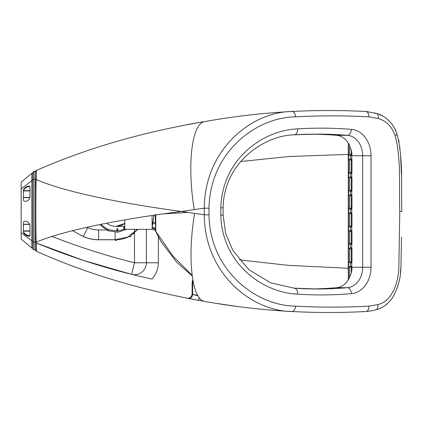 <?xml version="1.0" encoding="UTF-8"?>
<svg xmlns="http://www.w3.org/2000/svg" width="423" height="423" viewBox="0 0 423 423"><rect width="100%" height="100%" fill="white"/><g stroke="black" fill="none" stroke-linecap="round" stroke-linejoin="round"><path stroke-width="0.63" d="M348.531 279.45L348.531 143.545M348.531 211.421A2.977 1.824 -90 0 0 349.599 213.652L351.27 213.652A1.19 0.73 -90 0 0 350.831 212.558A1.19 0.862 125.5 0 0 349.599 213.652L349.599 226.067A1.19 0.862 54.5 0 0 350.831 227.156A1.19 0.73 -90 0 0 351.27 226.067L349.599 226.067A2.977 1.824 -90 0 0 348.531 228.293M348.531 193.549A2.977 1.824 -90 0 0 349.599 195.78L351.27 195.78A1.19 0.73 -90 0 0 350.831 194.686A1.19 0.862 125.5 0 0 349.599 195.78L349.599 208.19A1.19 0.862 54.5 0 0 350.831 209.285A1.19 0.73 -90 0 0 351.27 208.19L349.599 208.19A2.977 1.824 -90 0 0 348.531 210.421M348.531 229.298A2.977 1.824 -90 0 0 349.599 231.524L351.27 231.524A1.19 0.73 -90 0 0 350.831 230.435A1.19 0.862 125.5 0 0 349.599 231.524L349.599 243.384A1.19 0.862 54.5 0 0 350.831 244.478A1.19 0.73 -90 0 0 351.27 243.384L349.599 243.384A2.977 1.824 -90 0 0 348.531 245.615M348.531 246.614A2.977 1.824 -90 0 0 349.599 248.846L351.27 248.846A1.19 0.73 -90 0 0 350.831 247.751A1.19 0.862 125.5 0 0 349.599 248.846L349.599 261.816A1.19 0.862 54.5 0 0 350.831 262.905A1.19 0.73 -90 0 0 351.27 261.816L349.599 261.816A2.977 1.824 -90 0 0 348.531 264.042M348.531 265.047A2.977 1.824 -90 0 0 349.599 267.273L351.27 267.273A1.19 0.73 -90 0 0 350.831 266.183A1.19 0.862 125.5 0 0 349.599 267.273L349.599 277.377M351.397 129.348A621.694 491.272 90 0 0 297.665 128.862C262.91 130.157 222.096 159.185 220.806 207.825L220.806 215.175C222.091 263.783 262.873 292.832 297.655 294.133A562.257 444.303 90 0 0 351.413 293.647A26.448 20.901 90 0 0 371.029 267.246L371.029 155.749A26.448 20.901 90 0 0 351.397 129.348C351.005 132.959 349.689 134.942 347.457 135.297L336.502 135.297A20.489 16.19 90 0 1 350.07 146.744L349.599 146.744L351.27 149.763A20.489 16.19 -90 0 1 351.952 154.569L351.714 155.484A20.489 16.19 90 0 1 351.714 155.749L351.714 159.117A1.19 0.73 90 0 1 351.978 160.031L351.978 172.441A1.19 0.73 90 0 1 351.714 173.356L351.714 176.988A1.19 0.73 90 0 1 351.978 177.903L351.978 190.318A1.19 0.73 90 0 1 351.714 191.233L351.714 194.866A1.19 0.73 90 0 1 351.978 195.78L351.978 208.19A1.19 0.73 90 0 1 351.714 209.105L351.714 212.737A1.19 0.73 90 0 1 351.978 213.652L351.978 226.067A1.19 0.73 90 0 1 351.714 226.982L351.714 230.609A1.19 0.73 90 0 1 351.978 231.524L351.978 243.384A1.19 0.73 90 0 1 351.714 244.298L351.714 247.931A1.19 0.73 90 0 1 351.978 248.846L351.978 261.816A1.19 0.73 90 0 1 351.714 262.725L351.714 266.358A1.19 0.73 90 0 1 351.978 267.246L351.978 267.273A20.489 16.19 -90 0 1 351.27 273.232L350.286 275.664A20.489 16.19 90 0 1 336.502 287.698A556.298 439.597 90 0 1 312.211 288.935M348.531 175.677A2.977 1.824 -90 0 0 349.599 177.903L351.27 177.903A1.19 0.73 -90 0 0 350.831 176.814A1.19 0.862 125.5 0 0 349.599 177.903L349.599 190.318A1.19 0.862 54.5 0 0 350.831 191.408A1.19 0.73 -90 0 0 351.27 190.318L349.599 190.318A2.977 1.824 -90 0 0 348.531 192.544M348.531 157.8A2.977 1.824 -90 0 0 349.599 160.031L351.27 160.031A1.19 0.73 -90 0 0 350.831 158.937A1.19 0.862 125.5 0 0 349.599 160.031L349.599 172.441A1.19 0.862 54.5 0 0 350.831 173.536A1.19 0.73 -90 0 0 351.27 172.441L349.599 172.441A2.977 1.824 -90 0 0 348.531 174.673M349.599 146.744L349.599 154.569A1.19 0.862 54.5 0 0 350.831 155.659A1.19 0.73 -90 0 0 351.27 154.569L349.599 154.569A2.977 1.824 -90 0 0 348.531 156.796M244.679 115.579A4.172 3.865 83.1 0 1 244.727 115.569L234.168 116.928A701.223 701.223 180 0 0 204.965 121.538L204.965 121.538C142.577 132.055 86.419 148.351 36.489 170.416L35.405 172.055A1.787 1.787 0 0 1 36.489 170.416L36.209 179.468A1.787 1.613 0 0 0 35.405 180.817L35.405 240.846A1.787 1.613 0 0 0 36.204 242.189C35.706 232.851 35.717 188.684 36.209 179.468C64.999 192.312 125.435 204.029 181.425 211.458L204.277 208.185L204.277 214.815C204.579 273.401 251.22 311.085 291.896 311.518C316.584 312.814 341.271 312.809 365.958 311.508L371.299 310.879L376.021 309.721C382.931 308.446 391.333 301.467 394.511 293.937C398.915 284.843 401.062 275.384 400.956 265.554L401.522 237.224M35.405 172.055L35.405 180.817M35.405 240.846L35.405 249.618M21.187 188.822L21.161 239.095L21.15 182.239L21.187 188.822L31.841 180.711L32.814 180.711L32.798 172.737A1.19 1.19 -136.3 0 1 33.137 171.907L33.126 171.912A1.19 1.19 43.7 0 0 32.798 172.737L32.793 248.645A1.19 1.19 43.7 0 0 33.977 249.84L35.421 249.84A1.787 1.787 180 0 0 36.473 251.251L36.204 242.189C65.179 229.763 125.488 218.485 181.425 211.458L194.585 213.398C187.051 258.913 191.91 300.23 204.922 301.456L187.378 298.31M36.473 251.251L36.473 251.251C86.609 273.824 142.773 290.559 204.965 301.462C233.343 306.58 262.318 309.932 291.896 311.518A5.362 3.284 93 0 0 295.466 306.162C255.344 305.665 209.755 269.964 209.01 214.815L204.277 214.815L194.585 213.398M209.01 214.815L209.01 208.185C209.85 152.756 255.45 117.393 295.466 116.838C319.952 115.553 344.444 115.553 368.93 116.843L378.136 118.54A5.362 3.183 -72.2 0 0 376.491 113.438L374.662 112.893M368.036 111.656L365.927 111.492C341.25 110.192 316.573 110.186 291.896 111.482C251.331 111.973 204.674 149.303 204.277 208.185L209.01 208.185M396.811 133.673L396.959 134.043C394.405 124.521 384.993 115.167 376.491 113.438L377.237 113.681M379.214 114.411L382.551 115.96M386.68 118.652L390.778 122.585M391.539 123.532L393.813 127.016M395.093 129.581L395.754 131.082M378.136 118.54C386.162 120.708 391.841 126.466 395.172 135.804L396.959 134.043L397.038 134.318M398.603 139.907L399.111 142.128M399.931 147.199L400.01 147.87M400.549 154.136L401.432 174.599M401.147 258.368L401.083 261.25M400.851 267.881L400.449 273.274M399.301 280.74L397.784 286.302M395.198 292.584L393.781 295.275M391.064 299.51L389.673 301.298M387.479 303.64L385.411 305.343M382.921 306.908L380.885 307.923M153.882 215.191L152.116 228.108M155.733 214.429L155.828 231.561C155.331 230.382 154.115 229.636 152.174 229.335L152.201 229.319A4.172 4.167 -136.7 0 1 155.844 231.466L155.151 215.006M155.791 230.398L155.632 230.012A4.172 3.818 -168.4 0 0 152.19 228.113M152.201 229.319L152.037 215.466M162.786 213.911L187.902 212.436M124.78 219.891L124.78 229.335L152.174 229.335M36.378 243.029A693.011 693.011 0 0 0 131.595 274.342A11.918 11.918 0 0 0 146.406 262.783L146.406 229.335L146.406 262.783A11.918 11.918 0 0 1 131.595 274.342L151.862 279.095A23.831 23.831 0 0 0 158.324 262.783L134.488 262.783L134.488 229.335M124.78 223.429A14.895 14.895 0 0 1 106.755 223.222A14.895 14.895 180 0 0 124.78 223.429L115.865 226.395L124.78 226.395M204.896 121.549C191.852 122.781 186.834 164.119 194.22 209.66M188.076 124.436A4.172 3.86 79.6 0 0 188.029 124.441L204.965 121.538C219.807 118.805 238.889 116.225 244.727 115.569L245.499 115.479M295.466 116.838A5.362 3.284 -93 0 0 291.896 111.482C262.26 113.078 233.285 116.425 204.965 121.538A705.797 705.797 180 0 0 198.588 122.58L196.949 122.86M193.137 123.521L190.889 123.923M188.473 124.362L188.113 124.425M238.768 306.68L214.392 303.09M217.861 303.651A701.223 701.223 180 0 0 234.168 306.072L237.959 306.575M199.085 297.401L198.561 300.367A705.797 705.797 180 0 0 204.938 301.456A705.797 705.797 180 0 1 198.561 300.367L204.965 301.462M188.018 298.432L198.561 300.367L188.018 298.432M198.08 295.92L192.655 294.334A4.172 3.86 -79.2 0 1 188.002 298.427M187.178 298.273L187.183 298.273C187.939 298.807 189.308 298.284 191.281 296.697L192.132 294.175L197.795 295.45M192.983 280.772A7.149 6.631 90 0 0 192.655 282.998L192.132 282.998A7.149 7.149 0 0 1 192.83 279.92M395.172 135.804C401.443 160.185 398.873 186.305 399.772 211.479L401.85 211.5C400.861 185.988 403.732 160.534 396.964 134.059M399.772 211.479L398.884 265.353C399.048 281.993 392.042 301.673 377.728 304.597A5.362 3.194 72.9 0 1 376.021 309.721L371.299 310.879M377.728 304.597L368.962 306.152A5.362 3.284 87 0 1 365.958 311.508M368.93 116.843A5.362 3.284 -87 0 0 365.927 111.492L376.491 113.438M297.665 128.862C297.596 132.478 296.46 134.461 294.26 134.815L317.377 134.117A615.735 486.561 -90 0 1 347.457 135.297A20.489 16.19 -90 0 1 362.67 155.749L362.67 267.246A20.489 16.19 -90 0 1 347.457 287.698L336.502 287.698M220.806 207.825L223.111 207.825C223.899 160.914 266.146 135.122 294.434 134.805M297.655 294.133C297.591 290.522 296.46 288.539 294.26 288.185L270.635 282.823L248.787 269.61L232.83 250.363L225.718 233.628L223.111 215.175L223.111 207.825M220.806 215.175L223.111 215.175L220.806 215.175M336.502 135.297A615.735 486.561 90 0 0 311.91 134.16M124.642 226.612L124.78 226.236L124.78 226.95M123.463 227.659L124.135 228.642L124.78 228.214M123.717 227.711L124.124 227.209L124.774 227.368L124.061 227.23L123.717 227.754M117.15 229.599L116.727 230.477L117.303 229.826L117.975 230.382L117.425 229.578L117.848 228.7L117.271 229.351L116.796 228.658L117.15 229.599L116.944 230.577M116.796 228.658L117.271 229.351L117.631 228.594M126.657 229.335L117.98 232.216L107.897 230.725L99.722 224.629L107.897 230.725L117.98 232.216L126.657 229.335M117.779 230.514L117.425 229.578M124.536 228.214L124.78 227.865L124.536 228.214M123.849 227.743L124.277 227.331L124.78 227.717M137.671 229.335L127.556 237.144L115.035 239.698L115.135 232.306M115.035 239.698L98.649 239.709C93.33 239.704 88.243 238.635 83.373 236.499L81.729 235.68M83.373 236.499L87.635 227.711L86.948 227.341M81.888 235.78L72.497 230.725L81.888 235.78M81.295 235.378L83.331 236.547C87.794 238.514 92.494 239.587 97.427 239.767A37.843 37.843 180 0 0 98.649 239.783L115.045 239.767L115.696 240.661L116.161 240.661L116.764 239.762A28.309 28.309 180 0 0 117.462 239.725C121.65 239.481 125.599 238.371 129.301 236.394L130.321 236.854L130.723 236.621L130.829 235.511L137.85 229.335A28.299 28.299 0 0 1 137.311 229.975A28.299 28.299 0 0 0 137.85 229.335M96.439 239.719L94.429 239.55M84.219 236.928L83.617 236.674M98.548 239.783L98.548 239.783A37.737 37.737 -179.3 0 1 97.925 239.778L97.914 239.778M83.347 236.552L83.342 236.563C88.217 238.704 93.319 239.778 98.649 239.783C93.319 239.778 88.217 238.704 83.342 236.563L83.194 236.483M134.028 233.2A28.299 28.299 0 0 1 133.081 233.956A28.299 28.299 0 0 0 134.028 233.2M126.916 237.536A28.299 28.299 0 0 1 125.874 237.953A28.299 28.299 0 0 0 126.916 237.536M120.455 239.397A28.299 28.299 0 0 1 118.667 239.635A28.299 28.299 0 0 0 120.455 239.397M118.958 239.603L116.743 239.762L118.958 239.603M23.402 222.868C23.64 219.315 29.71 221.789 29.975 225.649L29.97 235.209C30.176 237.747 23.783 234.945 23.397 232.105L23.402 222.868M23.397 231.434C23.72 234.104 29.98 237.107 29.964 234.559L29.975 225.062M29.975 196.854L29.975 196.854C29.742 200.729 23.683 203.294 23.402 199.619L23.397 190.139C23.937 187.098 30.091 184.539 29.97 187.082L29.975 196.859M29.975 197.435L29.97 187.722C30.186 185.242 23.995 187.712 23.397 190.805M29.97 190.641L23.408 190.641L29.97 190.646M21.161 182.244L31.815 173.287L33.079 173.287M21.192 232.639L31.841 240.745L31.815 173.308M33.079 248.058L31.815 248.058L21.15 239.09M31.815 248.031L31.841 240.745L32.804 240.745L32.788 248.65A1.19 1.19 43.7 0 0 33.983 249.834L33.993 171.542L35.484 171.542L33.137 171.907A1.19 1.19 -136.3 0 1 33.993 171.542A1.19 1.19 -136.3 0 0 32.804 172.732L32.804 172.732M34.004 179.225A1.19 1.079 -0 0 0 32.814 180.304A1.19 1.079 -0 0 1 34.004 179.225L35.405 179.225M32.804 241.105A1.19 1.073 0 0 0 33.993 242.178L35.405 242.178M36.352 249.84L36.378 242.104M351.714 212.558L350.831 212.558A1.787 1.095 90 0 1 350.175 210.924A1.787 1.095 90 0 1 350.831 209.285L351.714 209.285M351.714 230.435L350.831 230.435A1.787 1.095 90 0 1 350.175 228.795A1.787 1.095 90 0 1 350.831 227.156L351.714 227.156M351.714 247.751L350.831 247.751A1.787 1.095 90 0 1 350.175 246.117A1.787 1.095 90 0 1 350.831 244.478L351.714 244.478M351.714 266.183L350.831 266.183A1.787 1.095 90 0 1 350.175 264.544A1.787 1.095 90 0 1 350.831 262.905L351.714 262.905M351.27 273.232L351.27 267.273L351.978 267.273M351.978 261.816L351.27 261.816L351.27 248.846L351.978 248.846M351.978 243.384L351.27 243.384L351.27 231.524L351.978 231.524M351.978 226.067L351.27 226.067L351.27 213.652L351.978 213.652M351.978 208.19L351.27 208.19L351.27 195.78L351.978 195.78M351.714 194.686L350.831 194.686A1.787 1.095 90 0 1 350.175 193.047A1.787 1.095 90 0 1 350.831 191.408L351.714 191.408M351.978 190.318L351.27 190.318L351.27 177.903L351.978 177.903M351.714 176.814L350.831 176.814A1.787 1.095 90 0 1 350.175 175.175A1.787 1.095 90 0 1 350.831 173.536L351.714 173.536M351.978 172.441L351.27 172.441L351.27 160.031L351.978 160.031M351.714 158.937L350.831 158.937A1.787 1.095 90 0 1 350.175 157.298A1.787 1.095 90 0 1 350.831 155.659L351.714 155.659M351.952 154.569L351.27 154.569L351.27 149.763M351.978 267.246L371.029 267.246M371.029 155.749L351.714 155.749M152.084 222.218L153.168 222.218A4.172 2.401 7 0 1 155.468 222.81M155.754 224.624L155.527 224.201A4.172 2.681 -172.4 0 0 152.978 223.439M152.169 227.188L152.317 227.188A4.172 3.558 8.6 0 1 155.648 228.753M239.376 259.881L288.37 265.364L348.282 268.256M155.844 231.466L173.24 256.391L192.137 275.336M158.324 236.753L158.324 262.783M36.209 242.961L83.336 260.383L131.595 274.342L134.488 262.783A681.093 681.093 180 0 1 51.86 236.404M201.274 122.136L204.97 121.538A705.797 705.797 180 0 0 198.588 122.58M192.655 282.998L193.427 282.998L192.655 282.998L192.655 294.334M368.962 306.152C344.465 307.447 319.968 307.447 295.466 306.162M294.524 134.8A615.735 486.561 -90 0 1 317.377 134.117M351.413 293.647C351.011 290.035 349.694 288.052 347.457 287.698A556.298 439.597 -90 0 1 317.678 288.978A556.298 439.597 -90 0 1 294.556 288.206M240.703 161.523L289.2 156.505L348.282 154.384M124.78 229.007L117.864 231.032L108.806 229.805L103.455 226.691L101.055 224.359M109.176 229.943L107.595 229.943M106.236 229.948L98.638 229.953A28.003 28.003 -0 0 1 87.635 227.711M98.638 229.953L98.649 239.709M29.97 235.209L29.964 234.559M29.97 187.082L29.97 187.722M23.397 231.143L29.97 231.143L23.397 231.143M23.397 230.879L29.97 230.879M23.402 224.396L29.684 224.396M23.402 224.201L29.594 224.201L23.402 224.201M23.402 197.61L29.869 197.61L23.402 197.61M23.402 197.409L29.917 197.409M23.397 190.916L29.97 190.916M33.977 249.84L36.367 249.834M348.282 279.867L348.282 143.127M155.833 231.566L160.603 241.031L176.682 262.218L192.211 275.891M188.029 124.441L187.452 124.547M244.727 115.569L245.197 115.516M192.132 294.175L192.132 282.998M317.678 288.978L294.408 288.19M83.342 236.563L82.834 236.293"/></g></svg>
